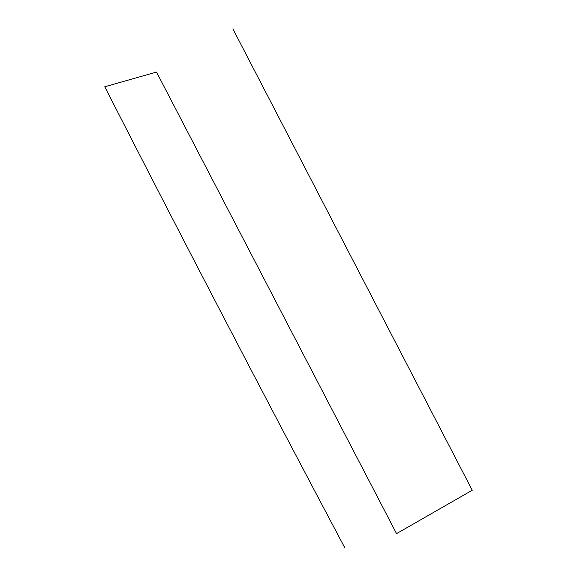 <?xml version="1.0" encoding="UTF-8"?>
<svg xmlns="http://www.w3.org/2000/svg" width="577" height="577" viewBox="0 0 577 577"><rect width="100%" height="100%" fill="white"/><g stroke="black" fill="none" stroke-linecap="round" stroke-linejoin="round"><path stroke-width="0.87" d="M344.996 548.15C263.682 394.935 183.601 241.143 104.754 86.766L156.504 72.067L396.543 533.631L472.246 490.255L232.87 28.85"/></g></svg>
